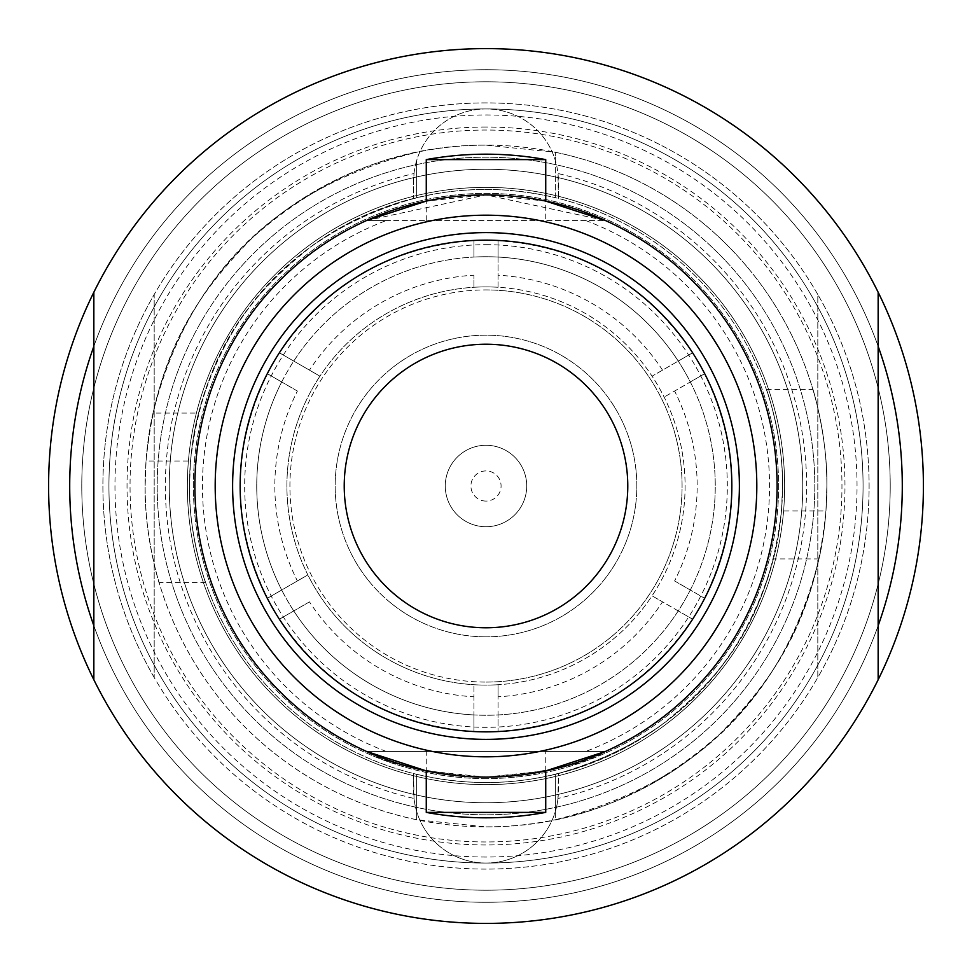 <?xml version="1.0" encoding="UTF-8"?>
<svg xmlns="http://www.w3.org/2000/svg" width="972" height="972" viewBox="0 0 972 972"><rect width="100%" height="100%" fill="white"/><g stroke="black" fill="none" stroke-linecap="round" stroke-linejoin="round"><path stroke-width="0.73" stroke-dasharray="4.86 3.65" d="M198.58 413.088C192.881 434.059 189.844 458.371 189.479 486A296.533 296.533 0 0 0 486 782.533A296.533 296.533 0 0 0 782.533 486A296.533 296.533 0 0 1 558.402 773.554L557.977 798.474A320.663 320.663 0 0 0 557.977 173.526L558.402 198.446A296.533 296.533 0 0 1 782.533 486L781.476 510.98C767.88 624.668 719.183 678.602 660.693 725.598C584.063 778.001 502.694 794.233 416.623 774.295L416.623 819.736A340.868 340.868 0 0 1 416.623 152.264C275.659 187.985 187.803 274.918 153.017 413.088L198.58 413.088C229.963 301.502 302.644 229.708 416.623 197.705A296.533 296.533 0 0 0 413.598 198.446L413.598 181.327L413.598 198.446A296.533 296.533 0 0 0 189.467 486A296.533 296.533 0 0 1 486 189.467A296.533 296.533 0 0 1 782.533 486C783.529 437.364 765.389 385.021 766.373 389.468C765.608 386.066 783.541 437.072 782.521 486C783.529 437.364 765.389 385.021 766.373 389.468C765.608 386.066 783.541 437.072 782.521 486C782.156 513.629 779.119 537.941 773.42 558.912C742.037 670.498 669.356 742.292 555.377 774.295L555.377 811.353A72.402 72.402 0 0 1 413.598 790.673L413.598 773.554A296.533 296.533 0 0 1 189.467 486C188.471 534.636 206.611 586.979 205.627 582.532C206.392 585.934 188.459 534.928 189.479 486C188.471 534.636 206.611 586.979 205.627 582.532C206.392 585.934 188.459 534.928 189.479 486L190.524 461.02C204.12 347.332 252.817 293.398 311.307 246.402C387.937 193.999 469.306 177.767 555.377 197.705L555.377 152.264L486 145.132C400.476 144.767 322.716 175.531 252.732 237.447C198.081 293.155 156.917 351.524 146.043 461.02L190.524 461.02M557.977 798.474A72.402 72.402 0 0 1 414.023 798.474A320.663 320.663 0 0 1 414.023 173.526L413.598 181.327A72.402 72.402 0 0 1 416.623 160.647L416.623 197.705L416.623 160.647A72.402 72.402 0 0 1 555.377 160.647L555.377 152.264A340.868 340.868 0 0 1 555.377 819.736L555.377 811.353A72.402 72.402 0 0 0 558.402 790.673L558.402 773.554A296.533 296.533 0 0 1 555.377 774.295L555.377 819.736C696.341 784.015 784.197 697.082 818.983 558.912C823.916 537.941 826.54 513.641 826.856 486C827.731 436.914 812.082 385.605 812.944 389.468C812.167 386.163 827.767 436.938 826.868 486C827.731 436.914 812.082 385.605 812.944 389.468C812.167 386.163 827.767 436.938 826.868 486L825.957 510.98L781.476 510.98M486 890.218A404.218 404.218 0 0 1 81.782 486A404.218 404.218 0 0 1 486 81.782A404.218 404.218 0 0 1 890.218 486A404.218 404.218 0 0 1 486 890.218A404.218 404.218 0 0 1 81.782 486A404.218 404.218 0 0 1 486 81.782A404.218 404.218 0 0 1 890.218 486A404.218 404.218 0 0 1 486 890.218M486 902.283A416.283 416.283 0 0 0 878.153 625.676A416.283 416.283 0 0 1 69.717 486A416.283 416.283 0 0 1 486 69.717A416.283 416.283 0 0 1 902.283 486A416.283 416.283 0 0 1 486 902.283A416.283 416.283 0 0 1 69.717 486A416.283 416.283 0 0 1 486 69.717A416.283 416.283 0 0 1 902.283 486A416.283 416.283 0 0 1 486 902.283A416.283 416.283 0 0 1 69.717 486A416.283 416.283 0 0 1 878.153 346.324A416.283 416.283 0 0 0 486 69.717A416.283 416.283 0 0 1 902.283 486A416.283 416.283 0 0 1 486 902.283A416.283 416.283 0 0 0 902.283 486A416.283 416.283 0 0 0 486 69.717A416.283 416.283 0 0 0 69.717 486A416.283 416.283 0 0 0 486 902.283A416.283 416.283 0 0 1 69.717 486A416.283 416.283 0 0 1 486 69.717A416.283 416.283 0 0 1 902.283 486A416.283 416.283 0 0 1 93.847 625.676M153.017 413.088C148.084 434.059 145.46 458.359 145.144 486C144.269 535.086 159.918 586.395 159.056 582.532C159.833 585.837 144.233 535.062 145.132 486C144.269 535.086 159.918 586.395 159.056 582.532C159.833 585.837 144.233 535.062 145.132 486L146.043 461.02M297.396 391.048L281.698 381.984L297.396 391.048A211.155 211.155 0 0 0 297.396 580.952L307.869 574.914A199.09 199.09 0 0 0 685.09 486A199.09 199.09 0 0 0 473.935 287.275L473.935 275.185A211.155 211.155 0 0 0 309.461 370.138L319.934 376.188A199.09 199.09 0 0 0 307.869 574.914L281.698 590.016C262.841 600.927 262.841 600.927 281.698 590.016C262.841 600.927 262.841 600.927 281.698 590.016L297.396 580.952M486 857.037A371.037 371.037 0 0 1 114.963 486A371.037 371.037 0 0 1 486 114.963A371.037 371.037 0 0 1 857.037 486A371.037 371.037 0 0 1 486 857.037M486 869.102A383.102 383.102 0 0 1 102.898 486A383.102 383.102 0 0 1 486 102.898A383.102 383.102 0 0 1 869.102 486A383.102 383.102 0 0 1 154.184 677.472L154.184 294.528A383.102 383.102 0 0 1 817.817 294.528L817.817 677.472A383.102 383.102 0 0 0 817.817 294.528L817.817 677.472A383.102 383.102 0 0 1 486 869.102M154.184 677.472A383.102 383.102 0 0 1 154.184 294.528L154.184 677.472M486 802.738A316.738 316.738 0 0 1 169.262 486A316.738 316.738 0 0 1 486 169.262A316.738 316.738 0 0 1 802.738 486A316.738 316.738 0 0 1 486 802.738A316.738 316.738 0 0 0 802.738 486A316.738 316.738 0 0 0 486 169.262A316.738 316.738 0 0 0 169.262 486A316.738 316.738 0 0 0 486 802.738M309.461 370.138L293.763 361.086C274.894 350.199 274.894 350.199 293.763 361.086C274.894 350.199 274.894 350.199 293.763 361.086A229.258 229.258 0 0 1 473.935 257.058C473.947 235.285 473.947 235.285 473.935 257.058C473.947 235.285 473.947 235.285 473.935 257.058A229.258 229.258 0 0 1 715.258 486A229.258 229.258 0 0 1 486 715.258A229.258 229.258 0 0 1 256.742 486A229.258 229.258 0 0 1 498.065 257.058L498.065 287.275A199.09 199.09 0 0 1 652.066 376.188L678.237 361.086A229.258 229.258 0 0 0 498.065 257.058C498.053 235.285 498.053 235.285 498.065 257.058C498.053 235.285 498.053 235.285 498.065 257.058L498.065 287.275A199.09 199.09 0 0 0 286.91 486A199.09 199.09 0 0 0 498.065 684.725L498.065 714.942C498.053 736.715 498.053 736.715 498.065 714.942C498.053 736.715 498.053 736.715 498.065 714.942L498.065 696.815A211.155 211.155 0 0 0 662.539 601.862L652.066 595.812A199.09 199.09 0 0 0 652.066 376.188L678.237 361.086C697.106 350.199 697.106 350.199 678.237 361.086C697.106 350.199 697.106 350.199 678.237 361.086A229.258 229.258 0 0 1 690.302 381.984L664.131 397.086L690.302 381.984C709.159 371.073 709.159 371.073 690.302 381.984C709.159 371.073 709.159 371.073 690.302 381.984A229.258 229.258 0 0 1 690.302 590.016C709.159 600.927 709.159 600.927 690.302 590.016C709.159 600.927 709.159 600.927 690.302 590.016A229.258 229.258 0 0 1 473.935 714.942L473.935 684.725L473.935 714.942C473.947 736.715 473.947 736.715 473.935 714.942C473.947 736.715 473.947 736.715 473.935 714.942A229.258 229.258 0 0 1 293.763 610.914C274.894 621.801 274.894 621.801 293.763 610.914C274.894 621.801 274.894 621.801 293.763 610.914A229.258 229.258 0 0 1 281.698 381.984C262.841 371.073 262.841 371.073 281.698 381.984C262.841 371.073 262.841 371.073 281.698 381.984A229.258 229.258 0 0 1 293.763 361.086L319.934 376.188A199.09 199.09 0 0 1 473.935 287.275L473.935 275.185M486 501.078A15.078 15.078 0 0 1 470.922 486A15.078 15.078 0 0 1 486 470.922A15.078 15.078 0 0 1 501.078 486A15.078 15.078 0 0 1 486 501.078M486 526.727A40.727 40.727 0 0 1 445.273 486A40.727 40.727 0 0 1 486 445.273A40.727 40.727 0 0 1 526.727 486A40.727 40.727 0 0 1 486 526.727A40.727 40.727 0 0 0 526.727 486A40.727 40.727 0 0 0 486 445.273A40.727 40.727 0 0 0 445.273 486A40.727 40.727 0 0 0 486 526.727M486 682.077A196.077 196.077 0 0 0 682.077 486A196.077 196.077 0 0 0 486 289.923A196.077 196.077 0 0 1 682.077 486A196.077 196.077 0 0 1 486 682.077A196.077 196.077 0 0 1 289.923 486A196.077 196.077 0 0 1 486 289.923A196.077 196.077 0 0 0 289.923 486A196.077 196.077 0 0 0 486 682.077M486 636.83A150.83 150.83 0 0 1 335.17 486A150.83 150.83 0 0 1 486 335.17A150.83 150.83 0 0 1 636.83 486A150.83 150.83 0 0 1 486 636.83A150.83 150.83 0 0 0 636.83 486A150.83 150.83 0 0 0 486 335.17A150.83 150.83 0 0 0 335.17 486A150.83 150.83 0 0 0 486 636.83M498.065 714.942A229.258 229.258 0 0 0 678.237 610.914C697.106 621.801 697.106 621.801 678.237 610.914C697.106 621.801 697.106 621.801 678.237 610.914L652.066 595.812A199.09 199.09 0 0 1 498.065 684.725L498.065 696.815M309.461 601.862L293.763 610.914L309.461 601.862A211.155 211.155 0 0 0 473.935 696.815M662.539 370.138A211.155 211.155 0 0 0 498.065 275.185M674.604 580.952L690.302 590.016L674.604 580.952A211.155 211.155 0 0 0 674.604 391.048M498.065 257.058A229.258 229.258 0 0 1 678.237 361.086M678.237 610.914L662.539 601.862M473.935 714.942A229.258 229.258 0 0 1 293.763 610.914M281.698 590.016A229.258 229.258 0 0 1 281.698 381.984M293.763 361.086A229.258 229.258 0 0 1 473.935 257.058M690.302 590.016A229.258 229.258 0 0 0 690.302 381.984M486 244.677A241.323 241.323 0 0 1 727.323 486A241.323 241.323 0 0 1 486 727.323A241.323 241.323 0 0 1 244.677 486A241.323 241.323 0 0 1 486 244.677M414.023 798.474L413.598 773.554A296.533 296.533 0 0 0 416.623 774.295L416.623 819.736L486 826.868C571.524 827.233 649.284 796.469 719.268 734.553C773.919 678.845 815.083 620.476 825.957 510.98M818.983 558.912L773.42 558.912M486 826.868A340.868 340.868 0 0 0 826.868 486A340.868 340.868 0 0 0 486 145.132A340.868 340.868 0 0 0 145.132 486A340.868 340.868 0 0 0 486 826.868M414.023 173.526A72.402 72.402 0 0 1 557.977 173.526M555.377 197.705L555.377 160.647A72.402 72.402 0 0 1 558.402 181.327L558.402 198.446A296.533 296.533 0 0 0 555.377 197.705M93.847 679.744A437.4 437.4 0 0 0 486 923.4A437.4 437.4 0 0 1 48.6 486A437.4 437.4 0 0 1 878.153 292.256A437.4 437.4 0 0 0 486 48.6A437.4 437.4 0 0 1 923.4 486A437.4 437.4 0 0 1 486 923.4A437.4 437.4 0 0 0 878.153 679.744A437.4 437.4 0 0 1 93.847 679.744L93.847 292.256A437.4 437.4 0 0 1 486 48.6A437.4 437.4 0 0 0 93.847 292.256M93.847 346.324A416.283 416.283 0 0 1 486 69.717M486 778.608A292.608 292.608 0 0 1 193.392 486A292.608 292.608 0 0 1 486 193.392A292.608 292.608 0 0 1 778.608 486A292.608 292.608 0 0 1 486 778.608A292.608 292.608 0 0 1 193.392 486A292.608 292.608 0 0 1 486 193.392A292.608 292.608 0 0 1 778.608 486A292.608 292.608 0 0 1 486 778.608M486 784.635A298.635 298.635 0 0 1 187.365 486A298.635 298.635 0 0 1 486 187.365A298.635 298.635 0 0 1 784.635 486A298.635 298.635 0 0 1 486 784.635A298.635 298.635 0 0 0 784.635 486A298.635 298.635 0 0 0 486 187.365A298.635 298.635 0 0 1 784.635 486A298.635 298.635 0 0 1 486 784.635A298.635 298.635 0 0 1 187.365 486A298.635 298.635 0 0 1 486 187.365A298.635 298.635 0 0 0 187.365 486A298.635 298.635 0 0 0 486 784.635A298.635 298.635 0 0 1 187.365 486A298.635 298.635 0 0 1 486 187.365A298.635 298.635 0 0 1 784.635 486A298.635 298.635 0 0 1 486 784.635A298.635 298.635 0 0 0 784.635 486A298.635 298.635 0 0 0 486 187.365A298.635 298.635 0 0 0 187.365 486A298.635 298.635 0 0 0 486 784.635A298.635 298.635 0 0 1 187.365 486A298.635 298.635 0 0 1 486 187.365A298.635 298.635 0 0 1 784.635 486A298.635 298.635 0 0 1 486 784.635A298.635 298.635 0 0 0 784.635 486A298.635 298.635 0 0 0 486 187.365A298.635 298.635 0 0 0 187.365 486A298.635 298.635 0 0 0 486 784.635A298.635 298.635 0 0 1 187.365 486A298.635 298.635 0 0 1 486 187.365A298.635 298.635 0 0 1 784.635 486A298.635 298.635 0 0 1 486 784.635M486 814.803A328.803 328.803 0 0 1 157.197 486A328.803 328.803 0 0 1 486 157.197A328.803 328.803 0 0 1 814.803 486A328.803 328.803 0 0 1 486 814.803A328.803 328.803 0 0 0 814.803 486A328.803 328.803 0 0 0 486 157.197A328.803 328.803 0 0 0 157.197 486A328.803 328.803 0 0 0 486 814.803A328.803 328.803 0 0 1 157.197 486A328.803 328.803 0 0 1 486 157.197A328.803 328.803 0 0 1 814.803 486A328.803 328.803 0 0 1 486 814.803A328.803 328.803 0 0 0 814.803 486A328.803 328.803 0 0 0 486 157.197A328.803 328.803 0 0 0 157.197 486A328.803 328.803 0 0 0 486 814.803M486 863.063A377.063 377.063 0 0 1 108.937 486A377.063 377.063 0 0 1 486 108.937A377.063 377.063 0 0 0 108.937 486A377.063 377.063 0 0 0 486 863.063A377.063 377.063 0 0 0 863.063 486A377.063 377.063 0 0 0 486 108.937A377.063 377.063 0 0 0 108.937 486A377.063 377.063 0 0 0 486 863.063A377.063 377.063 0 0 0 863.063 486A377.063 377.063 0 0 0 486 108.937A377.063 377.063 0 0 1 863.063 486A377.063 377.063 0 0 1 486 863.063A377.063 377.063 0 0 1 108.937 486A377.063 377.063 0 0 1 486 108.937A377.063 377.063 0 0 1 863.063 486A377.063 377.063 0 0 1 486 863.063M366.541 751.453L386.321 751.453L366.541 751.453A291.102 291.102 0 0 1 366.541 220.547L386.321 220.547L366.541 220.547A291.102 291.102 0 0 0 366.541 751.453L605.459 751.453L366.541 751.453C387.391 764.381 427.218 772.934 486 777.102L426.271 770.905L426.271 751.453L486 751.453L426.271 751.453M386.321 751.453A283.557 283.557 0 0 1 386.321 220.547M426.271 220.547L426.271 201.095L486 194.898L605.459 220.547L366.541 220.547L605.459 220.547A291.102 291.102 0 0 1 605.459 751.453C585.314 764.211 545.499 772.764 486 777.102L545.729 770.905L545.729 751.453L486 751.453L545.729 751.453M585.679 220.547A283.557 283.557 0 0 1 585.679 751.453M486 127.028A358.972 358.972 0 0 0 127.028 486A358.972 358.972 0 0 0 486 844.972A358.972 358.972 0 0 0 844.972 486A358.972 358.972 0 0 0 486 127.028M878.153 292.256L878.153 679.744M486 627.778A141.778 141.778 0 0 1 344.222 486A141.778 141.778 0 0 1 486 344.222A141.778 141.778 0 0 1 627.778 486A141.778 141.778 0 0 1 486 627.778M426.271 812.398L545.729 812.398M426.271 159.602L545.729 159.602M366.541 220.547L486 194.898A291.102 291.102 0 0 1 777.102 486A291.102 291.102 0 0 1 486 777.102A291.102 291.102 0 0 1 194.898 486A291.102 291.102 0 0 1 486 194.898L545.729 201.095L545.729 220.547M486 841.959A355.959 355.959 0 0 1 130.041 486A355.959 355.959 0 0 1 486 130.041A355.959 355.959 0 0 1 841.959 486A355.959 355.959 0 0 1 486 841.959M205.627 582.532L159.056 582.532M766.373 389.468L812.944 389.468M473.947 731.442C391.072 725.282 326.24 687.848 279.474 619.164M267.422 373.722C231.312 448.578 231.312 523.422 267.422 598.278M473.947 240.558C391.072 246.718 326.24 284.152 279.474 352.836M692.526 352.836C645.76 284.152 580.928 246.718 498.053 240.558M704.578 598.278C740.688 523.422 740.688 448.578 704.578 373.722M498.053 731.442C580.928 725.282 645.76 687.848 692.526 619.164"/><path stroke-width="1.46" d="M878.153 679.744A437.4 437.4 0 0 0 486 48.6A437.4 437.4 0 0 0 93.847 679.744A437.4 437.4 0 0 0 878.153 679.744L878.153 292.256M93.847 625.676A416.283 416.283 0 0 1 93.847 346.324M878.153 346.324A416.283 416.283 0 0 1 878.153 625.676A416.283 416.283 0 0 0 878.153 346.324M366.541 220.547L426.271 201.095L426.271 159.602L545.729 159.602A331.817 331.817 0 0 0 426.271 159.602M426.271 812.398A331.817 331.817 0 0 0 545.729 812.398L426.271 812.398L426.271 770.905L366.541 751.453M486 344.222A141.778 141.778 0 0 1 627.778 486A141.778 141.778 0 0 1 486 627.778A141.778 141.778 0 0 1 344.222 486A141.778 141.778 0 0 1 486 344.222M486 731.843A245.843 245.843 0 0 1 240.157 486A245.843 245.843 0 0 1 486 240.157A245.843 245.843 0 0 1 731.843 486A245.843 245.843 0 0 1 486 731.843M486 739.388A253.388 253.388 0 0 1 232.612 486A253.388 253.388 0 0 1 486 232.612A253.388 253.388 0 0 1 739.388 486A253.388 253.388 0 0 1 486 739.388M486 756.811A270.811 270.811 0 0 0 756.811 486A270.811 270.811 0 0 0 486 215.189A270.811 270.811 0 0 0 215.189 486A270.811 270.811 0 0 0 486 756.811M486 194.898A291.102 291.102 0 0 0 194.898 486A291.102 291.102 0 0 0 486 777.102A291.102 291.102 0 0 0 777.102 486A291.102 291.102 0 0 0 486 194.898M545.729 159.602L545.729 201.095L605.459 220.547A291.102 291.102 0 0 1 605.459 751.453L545.729 770.905L545.729 812.398M93.847 679.744L93.847 292.256"/></g></svg>
